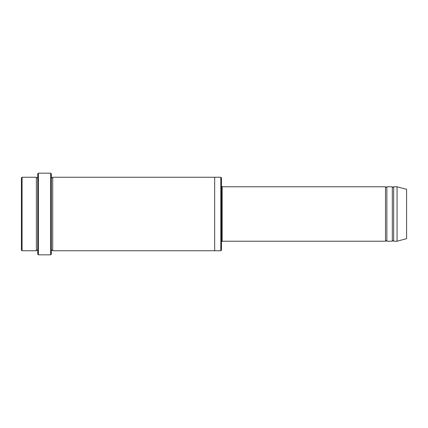 <?xml version="1.0" encoding="UTF-8"?>
<svg xmlns="http://www.w3.org/2000/svg" width="428" height="428" viewBox="0 0 428 428"><rect width="100%" height="100%" fill="white"/><g stroke="black" fill="none" stroke-linecap="round" stroke-linejoin="round"><path stroke-width="0.64" d="M221.485 186.094L222.169 186.779L385.505 186.779L385.505 241.221C385.954 240.343 386.409 240.343 386.864 241.221L392.31 241.221C392.76 240.343 393.214 240.343 393.669 241.221L393.669 186.779L397.072 186.779L397.072 241.221L393.669 241.221M386.864 241.221L386.864 186.779L392.31 186.779L392.31 241.221M221.485 177.93L221.485 250.07L220.805 250.749L220.805 177.251L221.485 177.93M37.734 177.251C37.279 178.128 36.824 178.128 36.375 177.251L36.375 250.749C36.824 249.872 37.279 249.872 37.734 250.749M22.079 177.251L21.4 177.93L21.4 250.07L22.079 250.749L22.079 177.251L36.375 177.251M22.079 250.749L36.375 250.749M397.072 241.221L406.6 238.669L406.6 189.331L397.072 186.779M50.665 173.163L51.344 173.848L51.344 254.152L50.665 254.837L38.413 254.837L38.413 173.163L50.665 173.163L50.665 254.837M51.344 250.749C51.799 249.872 52.253 249.872 52.708 250.749L52.708 177.251C52.253 178.128 51.799 178.128 51.344 177.251M38.413 254.837L37.734 254.152L37.734 173.848L38.413 173.163M52.708 250.749L220.805 250.749M214.679 250.749L214.679 177.251L220.805 177.251M222.169 186.779L222.169 241.221L385.505 241.221M393.669 186.779C393.214 187.657 392.76 187.657 392.31 186.779M386.864 186.779C386.409 187.657 385.954 187.657 385.505 186.779M52.708 177.251L214.679 177.251M222.169 241.221L221.485 241.906"/></g></svg>
